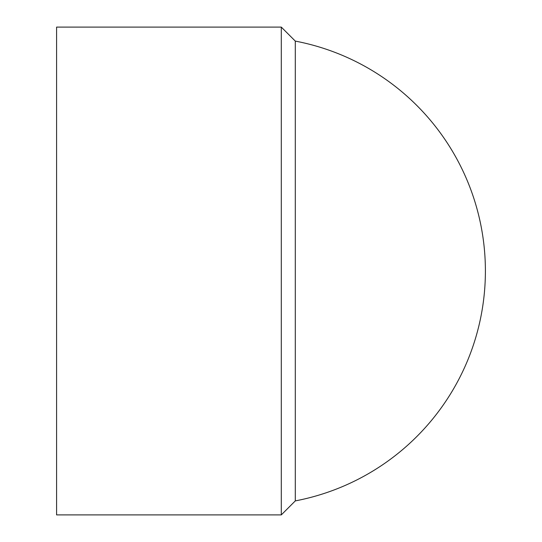 <?xml version="1.0" encoding="UTF-8"?>
<svg xmlns="http://www.w3.org/2000/svg" width="542" height="542" viewBox="0 0 542 542"><rect width="100%" height="100%" fill="white"/><g stroke="black" fill="none" stroke-linecap="round" stroke-linejoin="round"><path stroke-width="0.81" d="M56.592 271L56.592 514.9L281.298 514.9L281.298 27.1L56.592 27.1L56.592 271M295.295 271L295.295 500.903A234.069 234.069 0 0 0 295.295 41.097L295.295 271M295.295 41.097L281.298 27.1M295.295 500.903L281.298 514.9"/></g></svg>
